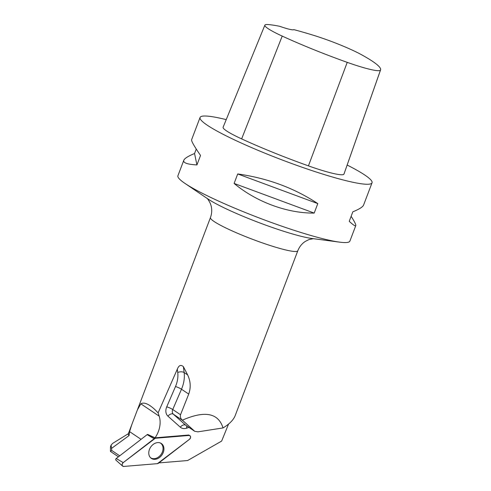 <?xml version="1.0" encoding="UTF-8"?>
<svg xmlns="http://www.w3.org/2000/svg" width="491" height="491" viewBox="0 0 491 491"><rect width="100%" height="100%" fill="white"/><g stroke="black" fill="none" stroke-linecap="round" stroke-linejoin="round"><path stroke-width="0.74" d="M122.615 466.1A2.32 1.774 123.9 0 0 123.72 466.45L157.402 463.651A2.32 1.774 123.9 0 0 158.568 463.166L189.489 439.298A2.32 1.774 123.9 0 0 189.784 435.603A2.32 1.774 123.9 0 0 188.986 435.462L155.303 438.26A2.32 1.774 123.9 0 0 154.131 438.745L123.216 462.614A2.32 1.774 123.9 0 0 122.615 466.1L115.95 460.165A1.099 0.841 -56.1 0 1 116.238 458.508L147.153 434.639A1.099 0.841 -56.1 0 1 147.705 434.412M148.834 454.058A8.967 6.868 123.9 0 0 150.89 458.054A8.967 6.868 123.9 0 0 159.661 457.385A8.967 6.868 123.9 0 0 163.871 447.853A8.967 6.868 123.9 0 0 160.864 443.22A8.967 6.868 123.9 0 0 152.486 444.999A8.967 6.868 123.9 0 0 148.834 454.058M119.712 455.826L111.739 450.468L111.119 445.092L110.463 446.798L110.426 451.413L118.448 456.802M128.36 433.688L112.691 443.361L111.119 445.092M111.739 450.468L110.426 451.413M137.388 409.917L140.837 403.835C144.01 401.951 148.681 403.854 154.849 409.555L158.114 412.857L177.312 369.164C178.853 365.286 180.884 364.451 183.401 366.667L187.636 374.885C190.625 381.194 190.987 387.595 188.716 394.077L180.522 414.742C180.025 416.877 180.639 418.688 182.351 420.173C204.784 410.353 218.342 412.943 223.024 427.937C229.426 424.058 233.477 419.946 235.189 415.601L297.81 250.76A46.725 5.37 -159.2 0 1 270.578 245.641A46.725 5.37 -159.2 0 1 224.148 227.13A46.725 5.37 -159.2 0 1 210.455 217.581L131.821 424.568L129.575 431.62L141.064 439.335M228.542 424.077L221.644 441.084L187.623 460.527L159.685 462.853A23.359 17.897 -56.1 0 0 159.268 462.626M131.821 424.568L128.274 433.909A46.725 5.37 20.8 0 0 129.072 435.572L129.575 431.62M129.072 435.572L111.69 448.283M140.837 403.835L159.182 416.159A23.359 17.897 -56.1 0 1 155.082 437.819L147.662 434.418M189.348 435.388L188.728 435.026L155.082 437.819M159.182 416.159L158.114 412.857M196.253 149.043L194.546 153.53C188.139 156.156 184.555 158.409 183.794 160.293L177.914 175.772A91.989 10.575 20.8 0 0 184.935 183.389A91.989 10.575 20.8 0 0 204.876 194.577A91.989 10.575 20.8 0 0 339.588 242.137A91.989 10.575 20.8 0 0 349.893 241.106L355.779 225.621C356.079 224.712 354.533 221.613 351.133 216.31M226.228 119.626A91.989 10.575 20.8 0 0 200.064 117.472A91.989 10.575 20.8 0 0 227.02 136.271A91.989 10.575 20.8 0 0 318.432 172.722A91.989 10.575 20.8 0 0 372.043 182.799A91.989 10.575 20.8 0 0 347.162 165.037M372.043 182.799L363.586 205.06C362.831 206.944 359.246 209.197 352.833 211.824L349.23 221.318C353.232 225.019 355.416 226.455 355.779 225.621M183.794 160.293C182.953 162.84 187.329 164.387 196.928 164.927L200.531 155.438C194.209 146.263 191.238 141.027 191.607 139.732L200.064 117.472M314.185 213.088L317.794 203.599C294.336 188.078 267.644 178.196 237.718 173.949L234.109 183.438C256.247 201.911 287.131 213.346 314.185 213.088L234.109 183.438M264.876 25.151L223.123 127.206A43.803 5.033 20.8 0 0 241.64 138.892A105.129 12.085 20.8 0 0 308.434 165.872A43.803 5.033 20.8 0 0 343.945 174.139A105.129 12.085 20.8 0 0 344.031 173.943L380.574 69.906A102.337 11.766 20.8 0 0 361.622 54.783A41.017 4.714 20.8 0 0 314.154 35.499A102.337 11.766 20.8 0 0 293.796 29.626A17.523 2.013 20.8 0 1 279.784 26.324A102.337 11.766 20.8 0 0 268 24.55A41.017 4.714 20.8 0 0 264.876 25.151A41.017 4.714 20.8 0 0 282.215 36.088A102.337 11.766 20.8 0 0 347.235 62.357A41.017 4.714 20.8 0 0 380.488 70.096A102.337 11.766 20.8 0 0 380.574 69.906M196.928 164.927L194.546 153.53M317.794 203.599L237.718 173.949M182.351 420.173L194.743 431.313L197.947 431.835L223.024 427.937M160.226 442.937A8.826 6.764 -56.1 0 1 162.245 452.291A8.826 6.764 -56.1 0 1 150.393 457.575M157.402 463.651L189.483 439.298C191.097 437.285 190.925 436.008 188.98 435.462L155.303 438.26L123.223 462.614C121.608 464.627 121.774 465.904 123.726 466.45L157.402 463.651M188.986 435.462L188.2 435.069M148.178 434.652L155.303 438.26M116.238 458.508L123.216 462.614M154.131 438.745L147.153 434.639M188.943 427.416L186.58 428.201A9.347 7.156 -56.1 0 1 180.301 427.176L167.947 416.159A9.347 7.156 -56.1 0 1 166.744 406.824L175.496 386.527A25.115 19.235 123.9 0 0 177.73 372.46L177.312 369.164M347.235 62.357L308.434 165.872M282.215 36.088L241.64 138.892M380.488 70.096L343.945 174.139M339.588 242.137L312.061 238.509A61.94 7.12 -159.2 0 1 258.573 222.472A61.94 7.12 -159.2 0 1 207.926 198.953L184.935 183.389M188.716 394.077L181.492 389.222L172.74 409.519L180.522 414.742M183.401 366.667L184.137 372.54L187.636 374.885M166.744 406.824A4.671 0.712 -156.7 0 1 172.74 409.519A4.671 3.578 123.9 0 0 173.341 414.189L185.696 425.206L194.454 431.086M182.554 420.376L173.341 414.189A4.671 2.989 131.7 0 0 167.947 416.159M177.73 372.46A4.671 2.259 -7.2 0 1 184.137 372.54A29.785 22.819 -56.1 0 1 181.492 389.222A4.671 0.712 -156.7 0 0 175.496 386.527M186.58 428.201A4.671 2.136 71.6 0 1 186.924 426.059M180.301 427.176A4.671 2.989 131.7 0 1 185.696 425.206A4.671 3.578 123.9 0 0 185.991 425.433L194.743 431.313M188.618 435.032L189.784 435.603M210.455 217.581C211.946 213.407 212.124 209.35 210.995 205.41L210.216 203.219C208.62 200.193 207.472 198.493 206.785 198.125M313.467 238.651L309.005 239.559L305.445 241.327C302.002 243.524 299.455 246.672 297.81 250.76"/></g></svg>
